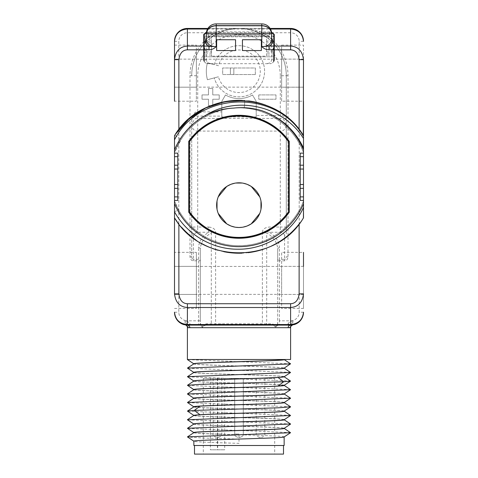 <?xml version="1.0" encoding="UTF-8"?>
<svg xmlns="http://www.w3.org/2000/svg" width="478" height="478" viewBox="0 0 478 478"><rect width="100%" height="100%" fill="white"/><g stroke="black" fill="none" stroke-linecap="round" stroke-linejoin="round"><path stroke-width="0.36" stroke-dasharray="2.39 1.79" d="M303.494 266.371L281.65 266.371L303.494 266.371L303.494 308.447L303.494 252.348L303.494 266.371L303.494 252.348L281.65 252.348L281.65 308.447L281.65 252.348M233.73 108.1C263.474 105.339 293.444 124.453 303.494 152.59L303.494 135.734C276.565 89.117 201.435 89.117 174.506 135.734L174.506 217.819C201.435 264.436 276.565 264.436 303.494 217.819L303.494 138.447M303.494 59.678L303.494 101.211L303.494 45.105L281.65 45.105L281.65 59.135L281.65 45.105M174.506 211.85L178.485 209.681L174.506 200.963C184 227.349 210.959 246.033 239 245.656C267.041 246.033 294 227.349 303.494 200.963C294 227.349 267.041 246.033 239 245.656C210.959 246.033 184 227.349 174.506 200.963L174.506 217.819C201.435 264.436 276.565 264.436 303.494 217.819L303.494 200.963C294 227.349 267.041 246.033 239 245.656C210.959 246.033 184 227.349 174.506 200.963L174.506 217.819C201.435 264.436 276.565 264.436 303.494 217.819L303.494 200.963C294 227.349 267.041 246.033 239 245.656C210.959 246.033 184 227.349 174.506 200.963L174.506 217.819C201.435 264.436 276.565 264.436 303.494 217.819L303.494 200.963C294 227.349 267.041 246.033 239 245.656C210.959 246.033 184 227.349 174.506 200.963L174.506 217.819C201.435 264.436 276.565 264.436 303.494 217.819L303.494 200.963C294 227.349 267.041 246.033 239 245.656C210.959 246.033 184 227.349 174.506 200.963L174.506 217.819C201.435 264.436 276.565 264.436 303.494 217.819L303.494 200.963C294 227.349 267.041 246.033 239 245.656C210.959 246.033 184 227.349 174.506 200.963L174.506 217.819C201.435 264.436 276.565 264.436 303.494 217.819L303.494 200.963C294.514 225.777 270.136 243.959 243.792 245.489C217.49 247.628 190.83 233.007 178.485 209.681L174.506 211.85L174.506 200.963L174.506 217.819C201.435 264.436 276.565 264.436 303.494 217.819L303.494 207.44M303.494 169.039L303.494 184.514L300.226 184.514L300.226 169.039L303.494 169.039L303.494 184.514M303.494 152.59L303.494 135.734C276.565 89.117 201.435 89.117 174.506 135.734L174.506 152.59C184 126.204 210.959 107.52 239 107.897C267.041 107.52 294 126.204 303.494 152.59L303.494 135.734C276.565 89.117 201.435 89.117 174.506 135.734L174.506 152.59C184 126.204 210.959 107.52 239 107.897C267.041 107.52 294 126.204 303.494 152.59L303.494 135.734C276.565 89.117 201.435 89.117 174.506 135.734L174.506 152.59C184 126.204 210.959 107.52 239 107.897C267.041 107.52 294 126.204 303.494 152.59L303.494 135.734C276.678 89.344 202.015 89.045 174.834 135.22L174.506 135.734L174.506 152.59C184 126.204 210.959 107.52 239 107.897C267.041 107.52 294 126.204 303.494 152.59L303.494 135.734C276.565 89.117 201.435 89.117 174.506 135.734L174.506 152.59C184 126.204 210.959 107.52 239 107.897C267.041 107.52 294 126.204 303.494 152.59L303.494 135.734C276.565 89.117 201.435 89.117 174.506 135.734L174.506 152.59L181.186 139.337C195.305 116.973 223.107 104.431 249.211 108.655C273.5 112.067 295.099 129.55 303.494 152.59C294 126.204 267.041 107.52 239 107.897C210.959 107.52 184 126.204 174.506 152.59C184 126.204 210.959 107.52 239 107.897C267.041 107.52 294 126.204 303.494 152.59M281.65 101.211L281.65 87.181L281.65 101.211L303.494 101.211L303.494 45.105M303.494 312.212L299.192 312.212L299.192 41.341A8.598 8.598 0 0 0 290.594 32.743L290.594 28.441L187.406 28.441L187.406 32.743A8.598 8.598 0 0 0 178.808 41.341L178.808 312.212A8.598 8.598 0 0 0 184.998 320.469L187.43 325.996A2.581 1.942 178 0 1 190.005 324.054L190.358 325.112L198.585 325.112A1.721 1.721 180 0 0 200.306 323.391L200.306 249.157C200.629 242.615 204.297 237.184 211.306 232.864C212.035 231.705 211.151 231.501 208.653 232.26L197.725 232.26C195.251 232.935 193.817 233.915 193.423 235.194L193.423 259.315C192.556 259.411 191.983 258.58 191.702 256.835L191.702 120.402C192.915 114.123 194.922 111.284 197.725 111.894L197.725 118.424L280.275 118.424C282.57 117.54 284.577 119.87 286.298 125.415L286.298 120.402C285.521 117.056 283.52 115.407 280.275 115.437L256.196 115.437L256.196 116.943L221.804 116.943L221.804 101.36L225.485 94.985A27.3 27.3 0 0 0 252.515 94.985A27.3 27.3 0 0 1 225.485 94.985L221.804 101.36L221.804 116.943M207.894 28.441L270.106 28.441M174.506 45.105L196.35 45.105L196.35 59.135L174.506 59.135L196.35 59.135L196.35 87.181L174.506 87.181L174.506 45.105L174.506 101.211L174.506 87.181L174.506 101.211L196.35 101.211L196.35 87.181L196.35 101.211M196.35 252.348L196.35 266.371L174.506 266.371L196.35 266.371L196.35 252.348L174.506 252.348L174.506 293.874M174.506 135.734L174.506 152.59C184.556 124.453 214.526 105.339 244.27 108.1L244.85 100.553C217.281 98.163 189.133 112.24 174.506 135.734L175.593 134.073M174.506 139.845L174.506 152.59M174.506 169.039L174.506 184.514L174.506 169.039L177.774 169.039L177.774 184.514L174.506 184.514M292.691 324.938A12.9 12.9 0 0 0 293.755 324.717A12.9 12.9 0 0 1 292.691 324.938L292.763 324.61A2.581 2.384 180 0 0 290.594 326.964L290.534 327.484M292.751 321.204L292.488 320.816L279.415 320.816L279.415 325.112L287.642 325.112A2.581 2.557 90 0 1 290.206 327.693L293.002 320.469L292.763 324.61M279.158 325.112A1.721 1.709 -90 0 1 277.455 323.391L275.477 326.611C275.501 325.058 274.079 324.126 271.223 323.821L206.777 323.821C203.921 324.126 202.505 325.058 202.523 326.611L200.306 323.391A1.721 1.721 0 0 1 198.591 325.112L198.585 260.809L193.423 260.809C191.475 260.725 190.328 259.399 189.987 256.835L189.987 75.739A49.013 49.013 0 0 1 215.464 32.743L216.289 34.249C220.961 31.088 228.532 29.152 239 28.441C249.964 28.973 257.809 30.407 262.536 32.743A49.013 49.013 0 0 1 288.013 75.739L288.013 256.835C287.672 259.399 286.525 260.725 284.577 260.809L279.415 260.809L279.415 259.315A1.721 1.488 180 0 0 277.694 260.809L277.694 323.391L277.694 249.157L277.694 260.809L279.415 260.809L279.415 320.816L277.694 320.816M279.409 325.112A1.721 1.721 0 0 1 277.694 323.391A1.721 1.721 0 0 0 279.409 325.112A1.721 1.721 0 0 1 277.694 323.391A1.721 1.721 0 0 0 279.409 325.112L279.17 325.112C276.971 325.56 275.836 326.414 275.764 327.693L275.477 326.611A1.291 0.669 -12.4 0 1 275.131 326.97C274.91 325.882 273.255 325.261 270.148 325.112A1.291 1.076 -90 0 0 271.223 323.821M265.774 325.112A1.291 0.92 -90 0 0 266.694 323.821L266.694 232.864C273.703 237.184 277.371 242.615 277.694 249.157A1.721 1.488 180 0 1 279.415 247.67L279.415 259.315L284.577 259.315L284.577 235.194A1.721 1.488 180 0 0 286.298 233.706L286.298 125.415C285.414 129.323 283.406 131.217 280.275 131.086L280.275 227.044L286.298 227.044L280.275 232.26L280.275 227.044L269.347 227.044C264.597 227.51 262.279 229.446 262.386 232.864L266.694 232.864C265.971 231.699 266.855 231.495 269.347 232.26L269.347 227.044M284.577 235.194C284.183 233.915 282.749 232.935 280.275 232.26L269.347 232.26C275.806 236.496 279.164 241.629 279.415 247.67M288.013 256.835L286.298 256.835C286.017 258.58 285.444 259.411 284.577 259.315L284.577 260.809M290.594 32.743L262.536 32.743L261.711 34.249A47.298 47.298 0 0 1 286.298 75.739L286.298 233.706M239 28.441C249.462 29.146 257.033 31.082 261.711 34.249C255.533 30.927 249.104 29.033 242.418 28.566L239 28.441C228.048 28.973 220.203 30.407 215.464 32.743L187.406 32.743M185.327 324.944L185.309 324.938A12.9 12.9 0 0 1 184.245 324.717A12.9 12.9 0 0 0 185.309 324.938L184.998 320.469L185.512 320.816C188.702 322.106 190.202 323.188 190.005 324.054M187.466 327.484L187.43 325.996L187.794 327.693A2.581 2.557 90 0 1 190.358 325.112M185.249 321.204L185.512 320.816L200.306 320.816L200.306 249.157A1.721 1.488 0 0 0 198.585 247.67C198.836 241.629 202.194 236.496 208.653 232.26L208.653 227.044L197.725 227.044L197.725 232.26L191.702 227.044L191.702 256.835L189.987 256.835M287.642 325.112L287.995 324.054A2.581 1.942 2 0 1 290.57 325.996L290.594 326.964M187.406 359.51L290.594 359.51M284.147 359.51L187.43 359.51L284.147 359.54M193.901 363.83L193.853 363.895C191.063 365.329 286.937 366.763 284.147 368.191L284.147 368.108C286.937 366.674 191.063 365.24 193.853 363.806L193.853 363.842M193.901 372.434L193.853 372.493C191.063 373.927 286.937 375.361 284.147 376.795L284.147 376.76M290.552 380.996L187.448 376.807M290.552 372.398L187.448 368.203M290.552 363.794L187.46 359.617M284.099 385.37L284.147 385.304C286.937 383.876 191.063 382.442 193.853 381.008L193.853 381.038M284.099 376.772L284.147 376.706C286.937 375.272 191.063 373.844 193.853 372.41L193.853 372.493M290.552 406.79L187.448 402.601M290.534 398.18L187.466 394.015M290.552 389.594L187.448 385.405M193.853 381.091C191.063 382.525 286.937 383.959 284.147 385.393L284.147 385.364M193.901 389.63L193.853 389.69C191.063 391.124 286.937 392.558 284.147 393.992L284.147 393.962M193.901 398.228L193.853 398.294C191.063 399.728 286.937 401.156 284.147 402.59L284.147 402.56M284.147 402.536L284.147 402.506C286.937 401.072 191.063 399.638 193.853 398.204L193.853 398.234M193.901 432.626L193.853 432.686C193.231 433.403 214.879 434.12 239 434.837L239 439.097L203.252 438.045L187.448 437M290.552 432.59L187.448 428.402M290.534 423.98L187.466 419.809M290.552 415.394L187.448 411.2M193.853 406.892C191.063 408.326 286.937 409.76 284.147 411.188L284.147 411.158M193.901 415.424L193.853 415.49C191.063 416.924 286.937 418.358 284.147 419.792L284.147 419.762M193.889 424.04L193.853 424.088C191.063 425.522 286.937 426.956 284.147 428.39L284.147 428.3C286.937 426.872 191.063 425.438 193.853 424.004L193.853 424.088M284.147 436.934L284.147 436.904C286.937 435.47 191.063 434.036 193.853 432.602L193.853 432.632M193.853 445.502L284.147 445.502M239 434.837L239 443.351C214.879 442.634 193.231 441.917 193.853 441.2L193.853 441.23M239 439.097L239 443.351M284.099 419.768L284.147 419.702C286.937 418.268 191.063 416.84 193.853 415.406L193.853 415.436M239 445.502L283.502 445.502L239 445.502M194.498 454.1L283.502 454.1M210.38 378.427L274.689 378.427L203.311 378.427L210.38 378.427L210.38 449.798L224.708 449.798L210.38 449.798M217.681 378.427L217.681 449.798M239 378.427L234.698 378.427L239 378.427M217.502 378.427L221.804 378.427L217.502 378.427M260.498 378.427L256.196 378.427L260.498 378.427M217.412 378.427L217.412 449.798M224.708 378.427L224.708 449.798M239 437.334L240.022 437.334L239 437.334M217.502 437.334L218.524 437.334L217.502 437.334M260.498 437.334L259.476 437.334L260.498 437.334M284.099 411.164L284.147 411.104C286.937 409.67 191.063 408.236 193.853 406.802L193.853 406.838M284.099 393.968L284.147 393.908C286.937 392.474 191.063 391.04 193.853 389.606L193.853 389.636M287.995 324.054C288.126 322.979 289.626 321.897 292.488 320.816L293.002 320.469A8.598 8.598 0 0 0 299.192 312.212M189.862 327.693L275.764 327.693L275.131 326.97M206.777 323.821A1.291 1.076 -90 0 0 207.846 325.112C204.745 325.261 203.09 325.882 202.869 326.97L202.236 327.693C202.134 326.39 200.999 325.53 198.83 325.112A1.721 1.709 -90 0 0 200.545 323.391M256.805 323.821L256.805 325.112L215.614 325.112L215.614 232.864C215.721 229.446 213.397 227.504 208.653 227.044M202.236 327.693L202.523 326.611A1.291 0.669 -167.6 0 0 202.869 326.97M221.195 323.821L221.195 325.112M286.298 120.402L286.298 75.739A47.298 47.298 0 0 0 239 28.441A47.298 47.298 0 0 0 191.702 75.739A47.298 47.298 0 0 1 216.289 34.249L215.847 34.494A47.298 47.298 0 0 1 216.289 34.249M288.013 75.739L280.275 75.739L280.275 131.086L197.725 131.086L197.725 118.424C195.43 117.54 193.423 119.87 191.702 125.415C192.586 129.323 194.594 131.217 197.725 131.086L197.725 227.044L191.702 227.044L191.702 120.402C192.909 117.241 194.916 115.813 197.725 116.112L221.804 116.112M198.591 325.112A1.721 1.721 0 0 0 200.306 323.391L200.306 320.816M193.423 260.809L193.423 259.315L198.585 259.315L198.585 260.809L200.306 260.809A1.721 1.488 180 0 0 198.585 259.315L198.585 247.67M215.614 232.864L211.306 232.864L211.306 323.821A1.291 0.92 -90 0 0 212.226 325.112M191.702 233.706A1.721 1.488 180 0 0 193.423 235.194M256.196 115.437L256.196 101.36L252.515 94.985L256.196 101.36L256.196 116.943M258.777 94.913L275.979 94.913L275.979 99.215L258.777 99.215L258.777 94.913L275.979 94.913L275.979 99.215L258.777 99.215L258.777 94.913M219.223 94.913L219.223 99.215L212.77 99.215L212.77 105.662L208.474 105.662L208.474 99.215L202.021 99.215L202.021 94.913L208.474 94.913L208.474 88.466L212.77 88.466L212.77 94.913L219.223 94.913L219.223 99.215L212.77 99.215L212.77 105.662L208.474 105.662L208.474 99.215L202.021 99.215L202.021 94.913L208.474 94.913L208.474 88.466L212.77 88.466L212.77 94.913L219.223 94.913M218.44 65.755L214.287 64.644A25.585 25.585 0 0 1 253.675 50.31A25.585 25.585 0 0 1 253.675 92.224A25.585 25.585 0 0 1 214.287 77.884A25.585 25.585 0 0 0 253.675 92.224A25.585 25.585 0 0 0 253.675 50.31A25.585 25.585 0 0 0 214.287 64.644L207.434 62.809A32.677 32.677 0 0 0 207.434 79.724L218.44 76.773L207.434 79.724A32.677 32.677 0 0 1 207.434 62.809L218.44 65.755A21.283 21.283 0 0 1 251.207 53.829A21.283 21.283 0 0 1 251.207 88.699A21.283 21.283 0 0 1 218.44 76.773M255.336 74.532L222.664 74.532L222.664 67.996L255.336 67.996L255.336 74.532L222.664 74.532L222.664 67.996L255.336 67.996L255.336 74.532M233.838 74.532L233.838 67.996L233.838 74.532M230.402 74.532L230.402 67.996L230.402 74.532M256.805 325.112L262.386 325.112L262.386 232.864M177.272 221.87L177.995 222.85M271.683 245.883A76.444 76.444 0 0 1 266.037 248.285M248.19 252.671A76.444 76.444 0 0 1 242.071 253.161M223.752 251.685A76.444 76.444 0 0 1 217.789 250.221M200.874 243.039A76.444 76.444 0 0 1 195.681 239.765M181.903 227.606A76.444 76.444 0 0 1 178.874 223.991M300.005 222.85L303.416 217.944M303.494 200.963C294 227.349 267.041 246.033 239 245.656C210.959 246.033 184 227.349 174.506 200.963M300.226 153.127L300.226 200.425M177.774 153.127L177.774 200.425M300.728 131.683L300.005 130.703M242.358 100.404A76.444 76.444 0 0 1 248.452 100.918M266.216 105.339A76.444 76.444 0 0 1 271.839 107.741M178.001 130.703L174.948 135.047M244.85 100.553L244.27 108.1M210.224 63.699L208.044 63.699A4.302 4.302 0 0 1 204.172 61.274L206.323 59.314L206.323 51.773L204.231 48.439M267.776 63.699L208.044 63.699C206.215 63.538 204.943 62.767 204.237 61.399M267.537 63.455C270.106 63.269 271.486 61.889 271.677 59.314L273.763 61.399C273.058 62.767 271.785 63.538 269.956 63.699A4.302 4.302 0 0 0 273.828 61.274L273.763 61.399M273.828 56.816L271.677 56.816L271.677 59.314M274.258 59.397L274.258 34.398M203.742 59.397L203.742 56.816L274.258 56.816M204.172 56.816L271.677 56.816L271.677 51.773L266.515 51.773L266.515 56.147L211.485 56.147L266.515 56.147L266.515 42.841L273.828 42.841M210.463 63.455C207.894 63.269 206.514 61.889 206.323 59.314M273.769 48.439L271.677 51.773L271.677 43.498C271.576 42.189 270.291 41.472 267.811 41.347L266.515 41.347L266.515 51.773M272.777 41.664L273.798 41.664M271.677 33.83L271.456 40.307L272.783 41.532M206.323 33.83L206.544 33.789C207.41 28.77 210.631 26.129 216.211 25.872L261.789 25.872C267.369 26.129 270.59 28.77 271.456 33.789L271.677 33.747M205.223 41.664L206.544 40.307L206.323 33.747M204.172 41.664L205.217 41.598M204.327 47.603L206.323 51.773L211.485 51.773L211.485 56.147L211.485 53.13L204.172 53.13M211.485 51.773L211.485 41.347L210.189 41.347C207.709 41.472 206.424 42.189 206.323 43.498L206.323 51.427M204.172 42.841L211.485 42.841L211.485 36.8L211.485 41.347M211.485 42.841L211.485 53.13M266.515 41.347L266.515 36.8L211.485 36.8L266.515 36.8L266.515 42.841M203.742 56.816L203.742 36.179L274.258 36.179M273.673 47.603L271.677 51.427M271.677 38.485L261.789 34.918L216.211 34.918L206.323 38.485M271.606 32.6L206.394 32.6M216.211 34.918L216.211 33.95C210.732 34.028 207.44 36.119 206.323 40.224M271.677 40.224C270.56 36.119 267.268 34.028 261.789 33.95L216.211 33.789L261.789 33.95M203.742 34.398L203.742 36.179M269.956 31.918L208.044 31.918L208.044 36.179L269.956 36.179L269.956 31.918L271.528 32.092M206.472 32.092L208.044 31.918M273.828 36.179L269.956 36.179M208.044 36.179L204.172 36.179M261.358 39.734L261.358 50.554L242.442 50.554L242.442 39.734M216.642 39.734L216.642 50.554L235.558 50.554L235.558 39.734M289.304 141.428A61.483 61.483 0 0 0 188.696 141.428L188.696 212.13A61.483 61.483 0 0 0 289.304 212.13L289.304 141.428M288.443 141.697L288.443 211.856M189.557 211.856L189.557 141.697M288.013 212.453A60.622 60.622 0 0 1 189.987 212.453M189.987 141.1A60.622 60.622 0 0 1 288.013 141.1M242.334 227.259L243.069 227.14M259.787 213.385L260.217 212.202M260.869 209.806L260.982 209.221M260.982 201.089L260.869 200.503M260.217 198.107L259.787 196.924M243.069 183.17L242.334 183.044M235.666 183.044L234.931 183.17M218.213 196.924L217.783 198.107M217.131 200.503L217.018 201.089M217.018 209.221L217.131 209.806M217.783 212.202L218.213 213.385M234.931 227.14L235.666 227.259M174.506 87.181L196.35 87.181L196.35 45.105M196.35 87.133L196.35 59.182L196.35 87.133L281.65 87.133L281.65 59.182L281.65 87.133M196.35 59.182L281.65 59.182M281.65 87.181L281.65 59.135L281.65 87.181L303.494 87.181L281.65 87.181M303.494 59.135L281.65 59.135L303.494 59.135M196.35 266.371L196.35 294.424L196.35 266.371M174.506 294.424L196.35 294.424L196.35 308.447L196.35 294.424L174.506 294.424M174.506 308.447L196.35 308.447M196.35 294.37L196.35 266.425L196.35 294.37L281.65 294.37L281.65 266.425L281.65 294.37M196.35 266.425L281.65 266.425M303.494 294.424L281.65 294.424L303.494 294.424M303.494 308.447L281.65 308.447M286.298 75.739A47.298 47.298 0 0 0 239 28.441A47.298 47.298 0 0 0 191.702 75.739A47.298 47.298 0 0 1 215.847 34.494M174.506 41.341L178.808 41.341M174.506 312.212L178.808 312.212M185.237 324.61A2.581 2.384 -0 0 1 187.406 326.964M275.764 327.693L288.138 327.693M239 434.054L234.698 434.054L239 434.054M217.502 434.054L221.804 434.054L217.502 434.054M260.498 434.054L256.196 434.054L260.498 434.054M280.275 75.739A41.275 41.275 0 0 0 239 34.458A41.275 41.275 0 0 0 197.725 75.739L197.725 111.894L221.804 111.894M189.987 75.739L197.725 75.739M214.287 64.644A25.585 25.585 0 0 1 253.675 50.31A25.585 25.585 0 0 1 253.675 92.224A25.585 25.585 0 0 1 214.287 77.884M303.494 41.341L299.192 41.341M174.834 135.22L181.186 139.337L174.834 135.22M207.548 29.027L270.452 29.027M206.323 43.498L204.172 34.565M273.828 53.13L266.515 53.13M273.828 34.565L271.677 43.498M261.789 34.918L261.789 34.052M261.789 23.9L261.789 33.789L271.677 33.789M216.211 23.9L216.211 33.789L206.323 33.789M210.189 41.347L208.038 32.414M269.962 32.414L267.811 41.347M273.828 55.024L266.515 55.024M211.485 55.024L204.172 55.024M274.689 378.427L274.689 454.1M203.311 378.427L203.311 454.1M234.698 378.427L234.698 434.054C234.25 435.344 235.337 436.438 237.978 437.334C235.337 436.438 234.25 435.344 234.698 434.054L234.698 378.427M243.302 378.427L243.302 434.054C243.75 435.344 242.663 436.438 240.022 437.334C242.663 436.438 243.75 435.344 243.302 434.054L243.302 378.427M213.2 378.427L213.2 434.054C212.752 435.344 213.839 436.438 216.48 437.334M221.804 378.427L221.804 434.054C222.252 435.344 221.165 436.438 218.524 437.334M256.196 378.427L256.196 434.054C255.748 435.344 256.835 436.438 259.476 437.334M264.8 378.427L264.8 434.054C265.248 435.344 264.161 436.438 261.52 437.334M271.677 40.254C271.594 38.061 268.385 36.131 266.915 35.856L261.789 35.067L216.211 35.067L211.168 35.832C209.651 36.101 206.406 38.055 206.323 40.254"/><path stroke-width="0.72" d="M303.494 252.348L303.494 266.371M303.494 153.127L300.226 153.127L300.226 169.039L303.494 169.039L303.494 101.211M270.452 29.027L290.594 29.027L290.594 46.043C298.194 46.605 302.49 51.152 303.494 59.678L303.291 135.417M303.416 217.944L303.494 207.44L303.494 217.819C276.565 264.436 201.435 264.436 174.506 217.819L174.506 252.348M174.506 200.425L177.774 200.425L177.774 184.514L174.506 184.514L174.506 211.82C186.97 234.584 212.172 249.373 237.865 249.211C265.583 249.618 292.327 232.475 303.494 207.44L303.494 200.425L300.226 200.425L300.226 184.514L303.494 184.514L303.494 200.425M303.494 149.835A69.896 69.896 0 0 0 261.914 110.747C252.647 107.92 243.254 107.036 233.73 108.1C224.152 108.506 215.004 110.812 206.275 115.019C237.124 95.612 283.072 105.787 303.494 138.447L303.494 152.59M290.594 28.441A12.9 12.9 0 0 1 293.39 28.746A12.9 12.9 0 0 0 290.594 28.441C298.38 29.158 302.682 33.454 303.494 41.341A12.9 12.9 0 0 0 302.072 35.45A12.9 12.9 0 0 1 303.494 41.341C302.682 33.813 298.38 29.708 290.594 29.027L290.594 28.441L270.106 28.441M174.506 101.211L174.506 41.341C175.318 33.454 179.62 29.158 187.406 28.441L207.894 28.441M242.358 100.404A76.444 76.444 0 0 0 178.874 129.562L178.874 59.678L174.506 59.678C175.51 51.152 179.806 46.605 187.406 46.043L187.406 29.027C179.62 29.708 175.318 33.813 174.506 41.341A12.9 12.9 0 0 1 175.928 35.45A12.9 12.9 0 0 0 174.506 41.341L174.506 87.181M290.594 326.988L290.534 327.484A2.581 2.575 -99.4 0 1 292.691 324.944A2.581 2.575 -99.4 0 0 292.691 324.944L290.594 325.112C298.38 324.401 302.682 320.099 303.494 312.212A12.9 12.9 0 0 1 302.072 318.103A12.9 12.9 0 0 0 303.494 312.212C302.682 319.74 298.38 323.845 290.594 324.526L187.406 324.526L187.406 307.509C179.806 306.948 175.51 302.401 174.506 293.874L174.506 211.82L174.506 217.819L174.506 211.82L174.506 217.819L174.506 211.82L174.506 217.819L174.506 211.82L174.506 217.819L177.272 221.87M177.774 184.514L177.774 169.039L174.506 169.039L174.506 135.734C201.435 89.117 276.565 89.117 303.494 135.734C276.565 89.117 201.435 89.117 174.506 135.734C201.435 89.117 276.565 89.117 303.494 135.734C276.565 89.117 201.435 89.117 174.506 135.734C201.435 89.117 276.565 89.117 303.494 135.734C276.678 89.344 202.015 89.045 174.834 135.22L174.506 135.734C201.435 89.117 276.565 89.117 303.494 135.734C276.565 89.117 201.435 89.117 174.506 135.734L174.506 139.845C198.615 91.394 275.633 88.633 303.494 136.23M292.667 324.944L187.406 325.112C179.62 324.401 175.318 320.099 174.506 312.212A12.9 12.9 0 0 0 175.928 318.103A12.9 12.9 0 0 1 174.506 312.212C175.318 319.74 179.62 323.845 187.406 324.526L187.406 325.112L185.309 324.938A2.581 2.575 -80.6 0 1 187.466 327.484L187.382 326.916C188.105 327.364 185.536 324.275 185.309 324.938L187.406 325.112A2.581 2.456 -90 0 1 189.862 327.693L187.466 327.484L187.406 326.988M290.534 327.484L288.138 327.693A2.581 2.456 -90 0 1 290.594 325.112L187.406 325.112M293.755 324.717A12.9 12.9 0 0 0 301.994 318.252A12.9 12.9 0 0 1 293.755 324.717M279.17 325.112L279.164 325.112A1.721 1.709 -90 0 0 279.17 325.112L287.648 325.112M256.805 325.112L270.148 325.112A1.291 1.076 -90 0 1 270.148 325.112L262.386 325.112M187.406 28.441A12.9 12.9 0 0 0 184.61 28.746A12.9 12.9 0 0 1 187.406 28.441L187.406 29.027L207.548 29.027M184.347 28.811A12.9 12.9 0 0 0 176.006 35.306A12.9 12.9 0 0 1 184.347 28.811M176.006 318.252A12.9 12.9 0 0 0 184.245 324.717A12.9 12.9 0 0 1 176.006 318.252M190.352 325.112L198.585 325.112A1.721 1.721 180 0 0 198.591 325.112A1.721 1.721 0 0 0 198.591 325.112L198.585 325.112A1.721 1.721 0 0 0 198.591 325.112M290.594 327.072L290.594 359.51L187.406 359.51L187.406 327.072M193.853 363.895C191.158 362.432 290.522 360.974 284.057 359.51L290.552 363.794L284.099 368.174M284.147 368.138L284.147 368.191C286.937 369.625 191.063 371.059 193.853 372.493M284.147 376.736L278.094 377.512C258.084 378.701 191.278 379.896 193.853 381.091M193.901 389.672L187.448 385.298L199.021 384.414L283.681 381.767L290.552 381.103L284.099 376.73M193.901 381.068L187.448 376.694L290.552 372.505L284.099 368.132M193.901 372.47L187.448 368.096L290.552 363.907M193.853 389.66L193.853 389.606C191.278 388.411 258.084 387.216 278.094 386.021L284.147 385.304M193.853 381.062L193.853 381.008C191.063 379.574 286.937 378.14 284.147 376.706M193.853 372.464L193.853 372.41C191.063 370.976 286.937 369.542 284.147 368.108M193.853 363.866L193.853 363.806C191.063 362.378 286.937 360.944 284.147 359.51M193.901 415.466L187.448 411.092L194.319 410.429L278.979 407.782L290.552 406.79M193.901 406.868L187.448 402.494L290.534 398.18M187.466 394.015L290.552 389.701L284.099 385.328M284.147 385.34L284.147 385.393C286.937 386.827 191.063 388.261 193.853 389.69M284.147 393.938L284.147 393.992C286.937 395.425 191.063 396.86 193.853 398.294M284.147 402.536L284.147 402.59C286.722 403.785 219.916 404.98 199.906 406.175L193.853 406.892M193.853 406.862L193.853 406.802C191.063 405.374 286.937 403.94 284.147 402.506M193.901 406.826L187.448 411.092M193.901 441.266L187.448 436.892L290.552 432.698L284.099 428.324M193.901 432.668L187.448 428.288L290.534 423.98M187.466 419.809L290.552 415.502L284.099 411.128M284.147 411.134L284.147 411.188C286.937 412.622 191.063 414.056 193.853 415.49M284.147 419.732L284.147 419.792C286.937 421.22 191.063 422.654 193.853 424.088M187.448 428.294L193.889 424.04M284.147 428.336L284.147 428.39C286.937 429.824 191.063 431.258 193.853 432.686M193.853 432.656L193.853 432.602C191.063 431.168 286.937 429.734 284.147 428.3M284.147 436.904C286.937 438.332 191.063 439.766 193.853 441.2L193.853 445.502L284.147 445.502L284.147 436.934M193.853 424.058L193.853 424.004C191.063 422.57 286.937 421.136 284.147 419.702M193.853 415.46L199.906 414.689C219.916 413.494 286.722 412.299 284.147 411.104M283.502 445.502L283.502 454.1L194.498 454.1L194.498 445.502M193.853 398.264L193.853 398.204C191.063 396.77 286.937 395.342 284.147 393.908M215.614 325.112L207.852 325.112A1.291 1.076 -90 0 0 207.852 325.112L221.195 325.112M301.994 35.306A12.9 12.9 0 0 0 293.653 28.811A12.9 12.9 0 0 1 301.994 35.306M177.995 222.85L178.874 223.991L178.874 293.874C179.716 300.238 182.56 303.518 187.406 303.727L187.406 307.509L290.594 307.509L290.594 303.727L187.406 303.727M300.005 222.85L299.126 223.991A76.444 76.444 0 0 1 271.683 245.883M266.037 248.285A76.444 76.444 0 0 1 248.19 252.671M242.071 253.161A76.444 76.444 0 0 1 223.752 251.685M217.789 250.221A76.444 76.444 0 0 1 200.874 243.039M195.681 239.765A76.444 76.444 0 0 1 181.903 227.606M303.494 217.819C276.565 264.436 201.435 264.436 174.506 217.819C201.435 264.436 276.565 264.436 303.494 217.819C276.565 264.436 201.435 264.436 174.506 217.819C201.435 264.436 276.565 264.436 303.494 217.819C276.565 264.436 201.435 264.436 174.506 217.819C201.435 264.436 276.565 264.436 303.494 217.819C276.565 264.436 201.435 264.436 174.506 217.819C201.435 264.436 276.565 264.436 303.494 217.819M174.506 203.718A69.896 69.896 0 0 0 303.494 203.718M300.226 169.039L300.226 184.514M174.506 153.127L177.774 153.127L177.774 169.039M206.275 115.019A69.896 69.896 0 0 0 174.506 149.835M289.304 141.428A61.483 61.483 0 0 0 188.696 141.428L188.696 212.13A61.483 61.483 0 0 0 289.304 212.13L289.304 141.428M303.494 169.039L303.494 184.514M174.506 184.514L174.506 169.039M261.914 110.747C280.849 117.373 294.705 129.783 303.494 147.977M303.249 135.352L300.728 131.683M300.005 130.703L299.126 129.562A76.444 76.444 0 0 0 271.839 107.741M248.452 100.918A76.444 76.444 0 0 1 266.216 105.339M178.874 129.562L178.001 130.703M174.948 135.047L174.506 135.734M175.593 134.073L188.912 119.022L205.695 107.968L224.785 101.665L244.85 100.553M203.742 59.397A4.302 4.302 0 0 0 204.172 61.274A4.302 4.302 0 0 1 203.742 59.397L203.742 34.398L206.472 32.092M274.258 59.397A4.302 4.302 0 0 1 273.828 61.274A4.302 4.302 0 0 0 274.258 59.397L274.258 46.043L290.594 46.043L290.594 49.832C295.44 50.035 298.284 53.321 299.126 59.678L299.126 129.562M273.828 61.274L273.828 41.664L272.777 41.664L271.677 40.391L272.783 41.532L271.677 38.485M271.624 40.307L271.677 33.789C270.781 28.722 267.483 26.045 261.789 25.764L216.211 25.764L216.211 33.789L261.789 33.789L261.789 46.665C264.047 48.78 266.455 49.826 269.018 49.79L273.828 49.79M206.323 40.391L205.223 41.664C205.522 43.492 206.777 44.962 208.982 46.067L208.982 49.79C211.545 49.826 213.953 48.78 216.211 46.665C210.732 46.581 207.44 44.496 206.323 40.391L206.323 33.789A8.628 7.475 90 0 1 206.323 33.747L206.329 33.568A9.889 9.889 0 0 1 216.211 23.9L216.211 25.615L261.789 25.615C267.543 25.908 270.835 28.614 271.677 33.747A8.628 7.475 -90 0 1 271.677 33.789L271.677 40.224M204.172 61.274L204.172 41.664L205.223 41.664M242.442 50.554L242.442 39.734L261.358 39.734L261.358 50.554L242.442 50.554M235.558 50.554L235.558 39.734L216.642 39.734L216.642 50.554L235.558 50.554M273.828 56.816L274.258 56.816M203.742 56.816L204.172 56.816M271.677 40.391C270.56 44.496 267.268 46.581 261.789 46.665L269.018 46.067L269.018 49.79M273.828 46.067L269.018 46.067C271.223 44.962 272.478 43.492 272.777 41.664M206.544 33.789L206.323 33.747C207.273 28.543 210.565 25.83 216.211 25.615L216.211 25.764C210.463 26.081 207.165 28.758 206.323 33.789L206.376 40.307M204.172 46.067L216.211 46.665L216.211 33.789L206.323 33.789M204.202 41.664L204.172 34.565L206.394 32.6M203.742 42.841L204.172 42.841M273.828 42.841L274.258 42.841M271.528 32.092L274.258 34.398L274.258 46.043M273.798 41.664L273.828 34.565L271.606 32.6M273.828 41.532L272.783 41.789M206.323 38.485L205.217 41.532L206.323 40.224M204.172 41.532L205.217 41.789M271.456 33.789L271.671 33.568A9.889 9.889 0 0 0 261.789 23.9L261.789 33.789L271.677 33.789M274.258 36.179L273.828 36.179M204.172 36.179L203.742 36.179M189.557 212.591L189.987 212.453L189.557 211.856L189.557 212.591A61.053 61.053 0 0 0 288.443 212.591L288.443 211.856L288.013 212.453L288.443 212.591M288.443 140.962L288.013 141.1L288.443 141.697L288.443 140.962A61.053 61.053 0 0 0 189.557 140.962L189.557 141.697A60.622 60.622 0 0 1 288.443 141.697L288.443 211.856A60.622 60.622 0 0 1 189.557 211.856L189.557 141.697L189.987 141.1L189.557 140.962M235.666 227.259L239 227.51A22.358 22.358 0 0 0 261.358 205.152A22.358 22.358 0 0 0 239 182.799A22.358 22.358 0 0 0 216.642 205.152A22.358 22.358 0 0 0 239 227.51L242.334 227.259M243.069 227.14L246.965 226.046M247.228 225.945L251.093 223.961M251.237 223.865L259.787 213.385M260.217 212.202L260.869 209.806M260.982 209.221L260.982 201.089M260.869 200.503L260.217 198.107M259.787 196.924L251.237 186.438M251.093 186.348L247.228 184.365M246.965 184.263L243.069 183.17M242.334 183.044L235.666 183.044M234.931 183.17L231.035 184.263M230.772 184.365L226.907 186.348M226.763 186.438L218.213 196.924M217.783 198.107L217.131 200.503M217.018 201.089L217.018 209.221M217.131 209.806L217.783 212.202M218.213 213.385L226.763 223.865M226.907 223.961L230.772 225.945M231.035 226.046L234.931 227.14M299.126 223.991L299.126 293.874L303.494 293.874C302.49 302.401 298.194 306.948 290.594 307.509L290.594 325.112M187.794 327.693L290.206 327.693M278.094 377.512L283.681 381.767L278.094 386.021M199.906 406.175L194.319 410.429L199.906 414.689M174.506 293.874L178.874 293.874M303.494 156.67L300.226 156.67M303.494 165.197L300.226 165.197M303.494 188.356L300.226 188.356M303.494 196.882L300.226 196.882M174.506 196.882L177.774 196.882M174.506 188.356L177.774 188.356M174.506 165.197L177.774 165.197M174.506 156.67L177.774 156.67M178.874 59.678C179.716 53.321 182.56 50.035 187.406 49.832L203.742 49.832M203.742 46.043L187.406 46.043L187.406 49.832M303.494 59.678L299.126 59.678M274.258 49.832L290.594 49.832M204.172 49.79L208.982 49.79M274.258 53.13L273.828 53.13M274.258 55.024L273.828 55.024M204.172 55.024L203.742 55.024M204.172 53.13L203.742 53.13M299.126 293.874C298.284 300.238 295.44 303.518 290.594 303.727M193.901 363.83L187.448 368.096M193.901 372.434L187.448 376.694M290.552 381.103L284.099 385.37M290.552 372.505L284.099 376.772M187.448 359.605L193.901 363.872M290.552 406.796L284.099 402.53M187.448 402.494L193.901 398.228M290.552 398.192L284.099 393.932M187.448 393.896L193.901 389.63M187.448 385.298L193.901 381.032M187.448 436.892L193.901 432.626M290.552 423.992L284.099 419.726M187.448 419.69L193.901 415.43M284.099 428.366L290.552 424.1M193.901 424.064L187.448 419.804M284.099 419.768L290.552 415.502M290.552 432.698L284.099 436.964M284.099 402.566L290.552 398.305M193.901 398.27L187.448 394.003M284.099 393.968L290.552 389.701M290.552 406.903L284.099 411.164M292.691 324.938C289.142 327.179 291.15 327.083 290.594 327.101L290.594 326.964M216.211 23.9L261.789 23.9"/></g></svg>
